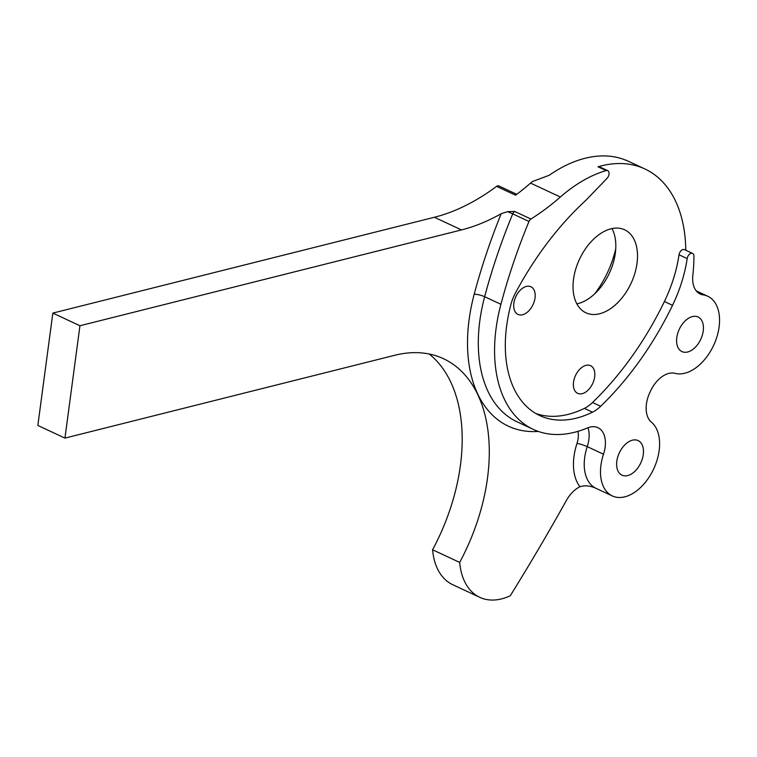 <?xml version="1.0" encoding="UTF-8"?>
<svg xmlns="http://www.w3.org/2000/svg" width="757" height="757" viewBox="0 0 757 757"><rect width="100%" height="100%" fill="white"/><g stroke="black" fill="none" stroke-linecap="round" stroke-linejoin="round"><path stroke-width="1.14" d="M596.44 488.52C590.63 485.729 585.142 485.142 579.976 486.742A49.612 30.819 -65 0 1 573.986 456.405A49.612 30.819 -65 0 1 576.995 443.432A19.086 11.857 115 0 0 577.932 431.358M603.499 454.219L587.243 446.63A41.985 26.079 115 0 0 584.688 457.607A41.985 26.079 115 0 0 596.033 488.341L612.299 495.93A41.985 26.079 115 0 1 600.954 465.195A41.985 26.079 115 0 1 603.499 454.219A26.713 16.597 115 0 0 605.127 447.226A26.713 16.597 115 0 0 597.907 427.667A26.713 16.597 115 0 0 587.413 427.951A137.774 85.579 115 0 1 533.288 429.389L517.031 421.8A137.774 85.579 115 0 1 479.806 320.94A137.774 85.579 115 0 1 484.65 296.716A7.636 1.656 14.9 0 0 474.213 294.18A430.922 267.666 -65 0 1 501.21 213.692A228.983 142.231 -65 0 1 461.486 229.92L79.949 325.747L64.951 438.104L394.738 355.279A162.973 101.23 115 0 1 443.498 358.714A162.973 101.23 115 0 1 459.679 562.413A72.7 45.155 -65 0 0 479.824 597.349A72.7 45.155 -65 0 0 510.294 595.74A1526.576 948.228 -65 0 0 566.35 500.528A26.713 16.597 -65 0 1 579.976 486.742M612.299 495.93A41.985 26.079 115 0 0 659.148 450.576A41.985 26.079 115 0 0 651.38 422.113A26.713 16.597 -65 0 1 650.235 391.653A1526.576 948.228 115 0 0 650.793 390.508A26.713 16.597 -65 0 1 675.045 373.343A41.985 26.079 115 0 0 714.608 343.158A41.985 26.079 115 0 0 707.767 296.261A41.985 26.079 115 0 0 703.111 294.88A26.713 16.597 -65 0 1 700.149 294A26.713 16.597 -65 0 1 692.844 275.198A145.581 90.433 115 0 0 693.932 256.207A4.845 3.009 115 0 0 692.57 253.425A4.845 3.009 115 0 0 687.176 258.572A106.86 66.379 -65 0 1 672.528 305.308A242.344 150.529 -65 0 1 600.67 406.291A32.863 20.411 -65 0 1 592.485 412.177A122.511 76.097 -65 0 1 539.741 415.555A122.511 76.097 -65 0 1 510.956 304.333A32.863 20.411 -65 0 1 515.29 293.338A242.344 150.529 -65 0 1 585.776 200.406L607.038 178.34A4.892 3.037 115 0 0 609.016 174.224A4.892 3.037 115 0 0 607.701 170.647A4.892 3.037 115 0 0 606.12 170.571A145.581 90.433 115 0 0 560.36 197.019A228.983 142.231 -65 0 1 530.922 219.028A3.813 2.375 115 0 0 528.992 221.47L512.726 213.871A423.286 262.925 115 0 0 484.65 296.716L500.916 304.305A137.774 85.579 115 0 0 533.288 429.389M685.785 250.264A145.581 90.433 115 0 0 644.869 168.943A145.581 90.433 115 0 0 597.992 166.777A4.892 3.037 -65 0 1 599.563 166.852L607.701 170.647M615.753 248.741A76.325 47.407 -65 0 1 594.718 293.811M616.823 461.212A19.086 11.857 -65 0 1 638.123 440.593A19.086 11.857 -65 0 1 643.28 454.56A19.086 11.857 -65 0 1 621.98 475.178A19.086 11.857 -65 0 1 616.823 461.212M676.786 337.622A19.086 11.857 -65 0 1 698.086 317.003A19.086 11.857 -65 0 1 703.244 330.979A19.086 11.857 -65 0 1 681.943 351.589A19.086 11.857 -65 0 1 676.786 337.622M535.029 297.936A15.263 9.481 115 0 0 530.903 286.761A15.263 9.481 115 0 0 513.871 303.254A15.263 9.481 115 0 0 517.996 314.429A15.263 9.481 115 0 0 535.029 297.936M594.68 376.854A15.263 9.481 115 0 0 590.564 365.678A15.263 9.481 115 0 0 573.522 382.162A15.263 9.481 115 0 0 577.648 393.337A15.263 9.481 115 0 0 594.68 376.854M637.016 263.322A45.798 28.444 115 0 0 624.639 229.797A45.798 28.444 115 0 0 573.532 279.267A45.798 28.444 115 0 0 585.899 312.792A45.798 28.444 115 0 0 637.016 263.322M576.853 303.879A45.798 28.444 115 0 0 615.327 253.198A45.798 28.444 115 0 0 612.006 228.586M64.951 438.104L37.85 425.453L52.839 313.095L434.386 217.268A228.983 142.231 -65 0 0 496.601 186.354L515.574 195.202A228.983 142.231 115 0 0 530.553 183.099A145.581 90.433 -65 0 1 532.303 181.595L549.185 175.283A145.581 90.433 115 0 1 622.216 158.838L626.342 160.418M479.824 597.349L452.724 584.697A72.7 45.155 -65 0 1 432.578 549.771L459.679 562.413M432.578 549.771A162.973 101.23 115 0 0 429.191 354.011M52.839 313.095L79.949 325.747M501.21 213.692L507.587 211.648L514.665 211.44L530.922 219.028M496.601 186.354A3.813 2.375 -65 0 1 498.778 185.919L516.766 194.312M615.611 157.115A3.813 2.375 115 0 0 614.977 156.992M535.767 413.464A122.511 76.097 115 0 0 584.347 408.383A32.863 20.411 115 0 0 592.542 402.497A242.344 150.529 115 0 0 664.4 301.513A106.86 66.379 115 0 0 679.038 254.778A4.845 3.009 -65 0 1 684.442 249.63L692.57 253.425M500.916 304.305A423.286 262.925 -65 0 1 528.992 221.47M538.359 431.443A145.41 90.32 -65 0 1 469.094 319.738A145.41 90.32 -65 0 1 474.213 294.18M587.981 427.724A26.713 16.597 -65 0 1 588.861 439.637A26.713 16.597 -65 0 1 587.243 446.63A7.636 1.126 18.2 0 0 576.995 443.432M606.12 170.571L597.992 166.777M530.553 183.099L560.36 197.019M697.576 292.287L703.111 294.88M434.386 217.268L461.486 229.92M687.176 258.572L679.038 254.778M672.528 305.308L664.4 301.513M600.67 406.291L592.542 402.497M592.485 412.177L584.347 408.383M514.665 211.44A3.813 2.375 115 0 0 512.726 213.871L507.587 211.648M625.992 160.134L644.869 168.943M696.232 290.877L707.767 296.261"/></g></svg>
